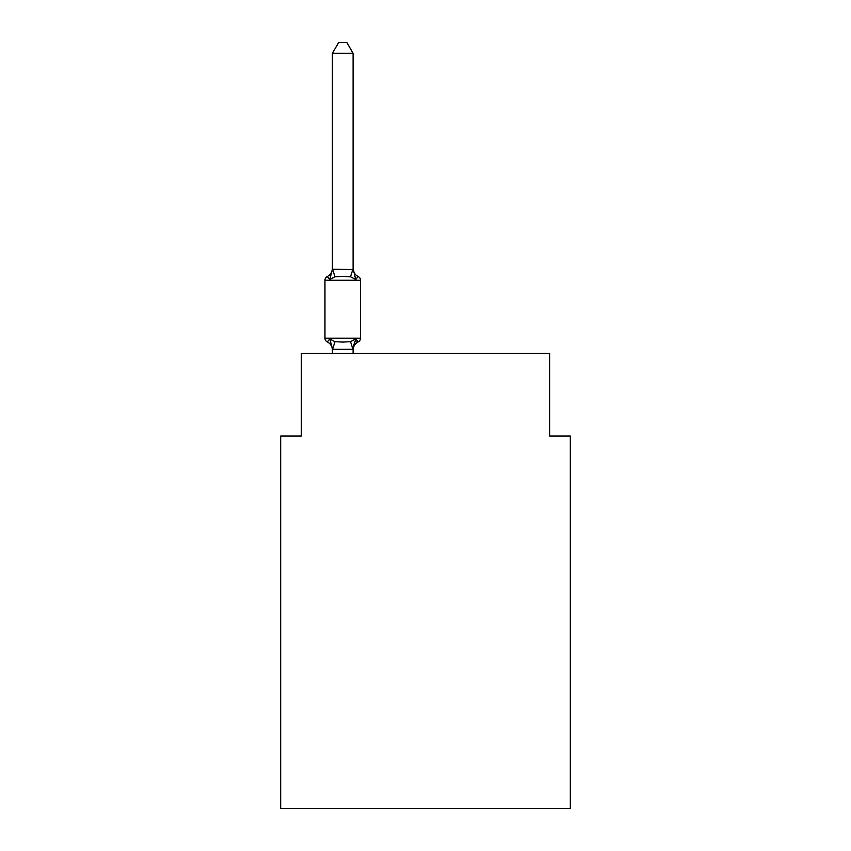 <?xml version="1.0" encoding="UTF-8"?>
<svg xmlns="http://www.w3.org/2000/svg" width="851" height="851" viewBox="0 0 851 851"><rect width="100%" height="100%" fill="white"/><g stroke="black" fill="none" stroke-linecap="round" stroke-linejoin="round"><path stroke-width="1.28" d="M570.319 808.45L570.319 436.052L549.629 436.052L549.629 353.293L301.371 353.293L301.371 436.052L280.681 436.052L280.681 808.45L570.319 808.45M353.091 53.305L332.401 53.305L338.613 42.55L346.878 42.55L353.091 53.305L353.091 268.363A9.106 9.106 0 0 0 358.207 276.543L355.675 279.458L358.207 276.543A4.138 4.138 0 0 1 360.537 280.266A4.138 4.138 0 0 0 358.207 276.543L355.675 279.458L358.207 276.543A4.138 4.138 0 0 1 360.537 280.266L360.537 338.198A4.138 4.138 0 0 1 358.207 341.911L355.675 339.006L350.506 341.666L342.74 342.081L334.986 341.666L329.816 339.006L327.284 341.911A4.138 4.138 0 0 1 324.954 338.198L360.537 338.198A4.138 4.138 0 0 1 358.207 341.911L357.026 341.347L358.207 341.911A4.138 4.138 0 0 0 360.537 338.198A4.138 4.138 0 0 1 358.207 341.911L355.675 339.006L358.207 341.911A9.106 9.106 0 0 0 353.091 350.101M329.816 279.458L327.284 276.543L329.816 279.458L327.284 276.543L329.816 279.458L327.284 276.543L329.816 279.458L327.284 276.543L329.816 279.458L327.284 276.543L329.816 279.458L327.284 276.543L329.816 279.458L327.284 276.543L329.816 279.458L327.284 276.543L329.816 279.458L327.284 276.543L329.816 279.458L327.284 276.543L329.816 279.458L327.284 276.543L329.816 279.458L327.284 276.543L329.816 279.458L327.284 276.543L329.816 279.458L327.284 276.543L329.816 279.458L327.284 276.543L329.816 279.458L327.284 276.543L329.816 279.458L327.284 276.543L329.816 279.458L327.284 276.543L329.816 279.458L327.284 276.543L329.816 279.458L327.284 276.543L329.816 279.458L327.284 276.543L329.816 279.458L327.284 276.543L329.816 279.458L327.284 276.543L329.816 279.458L327.284 276.543L329.816 279.458L327.284 276.543L329.816 279.458L327.284 276.543L329.816 279.458L327.284 276.543L329.816 279.458L327.284 276.543L329.816 279.458L327.284 276.543L329.816 279.458L327.284 276.543L329.816 279.458L327.284 276.543L329.816 279.458L327.284 276.543L329.816 279.458L327.284 276.543L329.816 279.458L327.284 276.543L329.816 279.458L327.284 276.543L329.816 279.458L327.284 276.543L329.816 279.458L327.284 276.543L329.816 279.458L332.401 269.203L353.091 269.576L353.091 268.363L355.675 279.458L350.506 276.788L342.74 276.384L334.986 276.788L329.816 279.458M332.401 350.101L332.401 350.101A9.106 9.106 0 0 0 327.284 341.911A4.138 4.138 0 0 1 324.954 338.198A4.138 4.138 0 0 0 327.284 341.911A4.138 4.138 0 0 1 324.954 338.198A4.138 4.138 0 0 0 327.284 341.911A4.138 4.138 0 0 1 324.954 338.198A4.138 4.138 0 0 0 327.284 341.911A4.138 4.138 0 0 1 324.954 338.198A4.138 4.138 0 0 0 327.284 341.911A4.138 4.138 0 0 1 324.954 338.198A4.138 4.138 0 0 0 327.284 341.911A4.138 4.138 0 0 1 324.954 338.198A4.138 4.138 0 0 0 327.284 341.911A4.138 4.138 0 0 1 324.954 338.198A4.138 4.138 0 0 0 327.284 341.911A4.138 4.138 0 0 1 324.954 338.198A4.138 4.138 0 0 0 327.284 341.911A4.138 4.138 0 0 1 324.954 338.198A4.138 4.138 0 0 0 327.284 341.911A4.138 4.138 0 0 1 324.954 338.198A4.138 4.138 0 0 0 327.284 341.911A4.138 4.138 0 0 1 324.954 338.198A4.138 4.138 0 0 0 327.284 341.911A4.138 4.138 0 0 1 324.954 338.198A4.138 4.138 0 0 0 327.284 341.911A4.138 4.138 0 0 1 324.954 338.198A4.138 4.138 0 0 0 327.284 341.911A4.138 4.138 0 0 1 324.954 338.198A4.138 4.138 0 0 0 327.284 341.911A4.138 4.138 0 0 1 324.954 338.198A4.138 4.138 0 0 0 327.284 341.911A4.138 4.138 0 0 1 324.954 338.198A4.138 4.138 0 0 0 327.284 341.911A4.138 4.138 0 0 1 324.954 338.198A4.138 4.138 0 0 0 327.284 341.911A4.138 4.138 0 0 1 324.954 338.198A4.138 4.138 0 0 0 327.284 341.911L329.816 339.006L332.571 349.304L352.92 349.304L354.059 344.006M353.091 269.203L353.091 268.363M353.091 349.038L355.675 339.006L358.207 341.911A4.138 4.138 0 0 0 360.537 338.198A4.138 4.138 0 0 1 358.207 341.911L355.675 339.006L358.207 341.911A4.138 4.138 0 0 0 360.537 338.198A4.138 4.138 0 0 1 358.207 341.911L355.675 339.006L358.207 341.911A4.138 4.138 0 0 0 360.537 338.198A4.138 4.138 0 0 1 358.207 341.911L355.675 339.006L358.207 341.911A4.138 4.138 0 0 0 360.537 338.198A4.138 4.138 0 0 1 358.207 341.911L355.675 339.006L358.207 341.911A4.138 4.138 0 0 0 360.537 338.198A4.138 4.138 0 0 1 358.207 341.911L355.675 339.006L358.207 341.911A4.138 4.138 0 0 0 360.537 338.198A4.138 4.138 0 0 1 358.207 341.911L355.675 339.006L358.207 341.911A4.138 4.138 0 0 0 360.537 338.198A4.138 4.138 0 0 1 358.207 341.911L355.675 339.006L358.207 341.911A4.138 4.138 0 0 0 360.537 338.198A4.138 4.138 0 0 1 358.207 341.911L355.675 339.006L358.207 341.911A4.138 4.138 0 0 0 360.537 338.198A4.138 4.138 0 0 1 358.207 341.911L355.675 339.006L358.207 341.911A4.138 4.138 0 0 0 360.537 338.198A4.138 4.138 0 0 1 358.207 341.911L355.675 339.006L358.207 341.911A4.138 4.138 0 0 0 360.537 338.198A4.138 4.138 0 0 1 358.207 341.911L355.675 339.006L358.207 341.911A4.138 4.138 0 0 0 360.537 338.198A4.138 4.138 0 0 1 358.207 341.911L355.675 339.006L358.207 341.911A4.138 4.138 0 0 0 360.537 338.198A4.138 4.138 0 0 1 358.207 341.911L355.675 339.006L358.207 341.911A4.138 4.138 0 0 0 360.537 338.198A4.138 4.138 0 0 1 358.207 341.911L355.675 339.006L358.207 341.911A4.138 4.138 0 0 0 360.537 338.198A4.138 4.138 0 0 1 358.207 341.911L355.675 339.006L358.207 341.911A4.138 4.138 0 0 0 360.537 338.198A4.138 4.138 0 0 1 358.207 341.911L355.675 339.006L358.207 341.911A4.138 4.138 0 0 0 360.537 338.198A4.138 4.138 0 0 1 358.207 341.911L355.675 339.006L358.207 341.911M360.537 280.266A4.138 4.138 0 0 0 358.207 276.543A4.138 4.138 0 0 1 360.537 280.266A4.138 4.138 0 0 0 358.207 276.543A4.138 4.138 0 0 1 360.537 280.266A4.138 4.138 0 0 0 358.207 276.543A4.138 4.138 0 0 1 360.537 280.266A4.138 4.138 0 0 0 358.207 276.543A4.138 4.138 0 0 1 360.537 280.266A4.138 4.138 0 0 0 358.207 276.543A4.138 4.138 0 0 1 360.537 280.266A4.138 4.138 0 0 0 358.207 276.543A4.138 4.138 0 0 1 360.537 280.266A4.138 4.138 0 0 0 358.207 276.543A4.138 4.138 0 0 1 360.537 280.266A4.138 4.138 0 0 0 358.207 276.543A4.138 4.138 0 0 1 360.537 280.266A4.138 4.138 0 0 0 358.207 276.543A4.138 4.138 0 0 1 360.537 280.266A4.138 4.138 0 0 0 358.207 276.543A4.138 4.138 0 0 1 360.537 280.266A4.138 4.138 0 0 0 358.207 276.543A4.138 4.138 0 0 1 360.537 280.266A4.138 4.138 0 0 0 358.207 276.543A4.138 4.138 0 0 1 360.537 280.266A4.138 4.138 0 0 0 358.207 276.543A4.138 4.138 0 0 1 360.537 280.266A4.138 4.138 0 0 0 358.207 276.543A4.138 4.138 0 0 1 360.537 280.266A4.138 4.138 0 0 0 358.207 276.543A4.138 4.138 0 0 1 360.537 280.266A4.138 4.138 0 0 0 358.207 276.543A4.138 4.138 0 0 1 360.537 280.266A4.138 4.138 0 0 0 358.207 276.543A4.138 4.138 0 0 1 360.537 280.266L324.954 280.266A4.138 4.138 0 0 1 327.284 276.543A9.106 9.106 0 0 0 332.401 268.363L332.401 269.576L332.401 268.363M324.954 280.266L324.954 338.198M332.401 53.305L332.401 269.203M353.091 353.293L353.091 349.25M332.401 353.293L332.401 349.25M334.986 341.666L332.571 349.304M350.506 341.666L352.92 349.304M332.571 269.15L334.986 276.788M352.92 269.15L350.506 276.788"/></g></svg>
